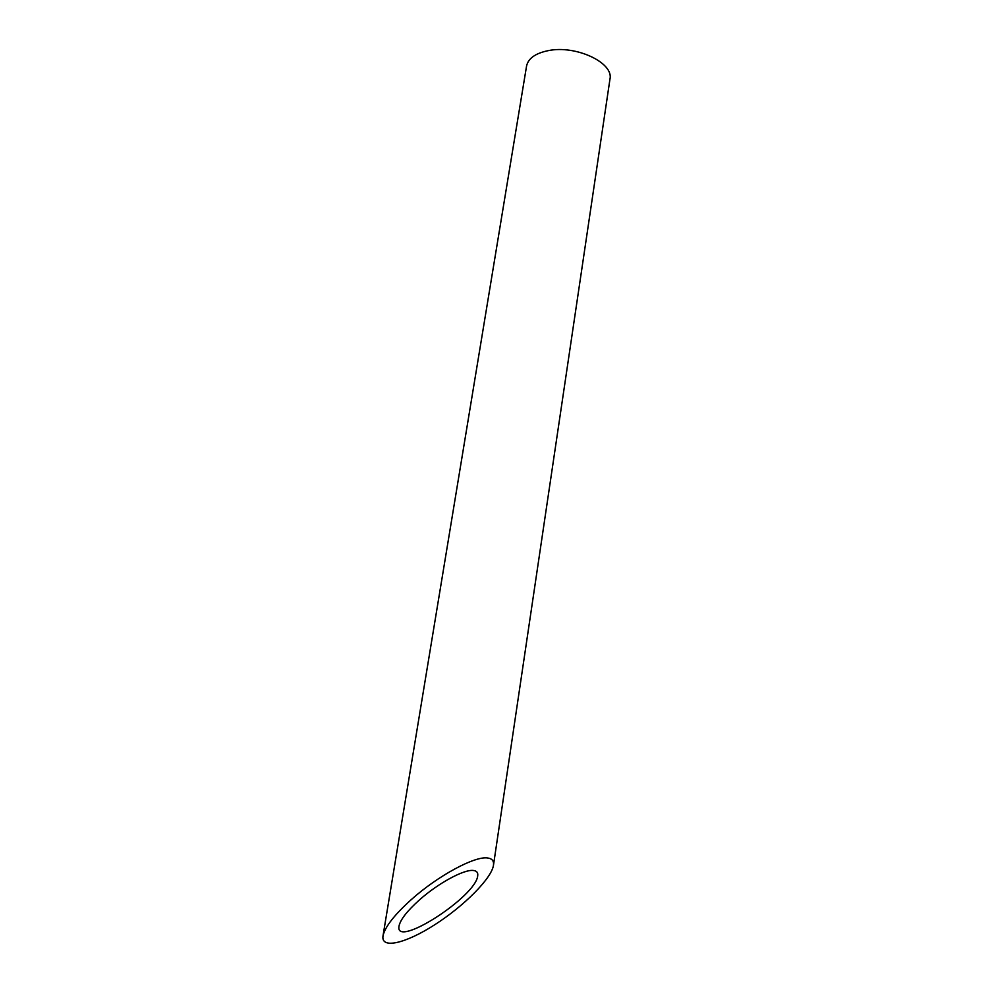 <?xml version="1.0" encoding="UTF-8"?>
<svg xmlns="http://www.w3.org/2000/svg" width="993" height="993" viewBox="0 0 993 993"><rect width="100%" height="100%" fill="white"/><g stroke="black" fill="none" stroke-linecap="round" stroke-linejoin="round"><path stroke-width="1.49" d="M473.45 870.489C464.227 869.098 438.087 883.249 419.381 899.968C407.204 910.916 400.427 919.592 399.037 925.985C394.084 949.358 476.119 896.704 477.707 875.752C478.154 872.624 476.727 870.873 473.45 870.489M383.013 935.853L526.563 66.059C528.202 58.413 535.438 53.262 548.297 50.631C576.002 44.809 613.997 62.869 609.963 79.117L493.459 865.337C494.067 861.03 492.143 858.585 487.675 857.989C474.977 855.792 437.901 875.764 411.437 899.472C394.407 914.814 384.936 926.941 383.013 935.853C380.716 949.382 405.628 943.524 434.835 924.682C464.016 906.038 491.597 878.371 493.459 865.325"/></g></svg>
